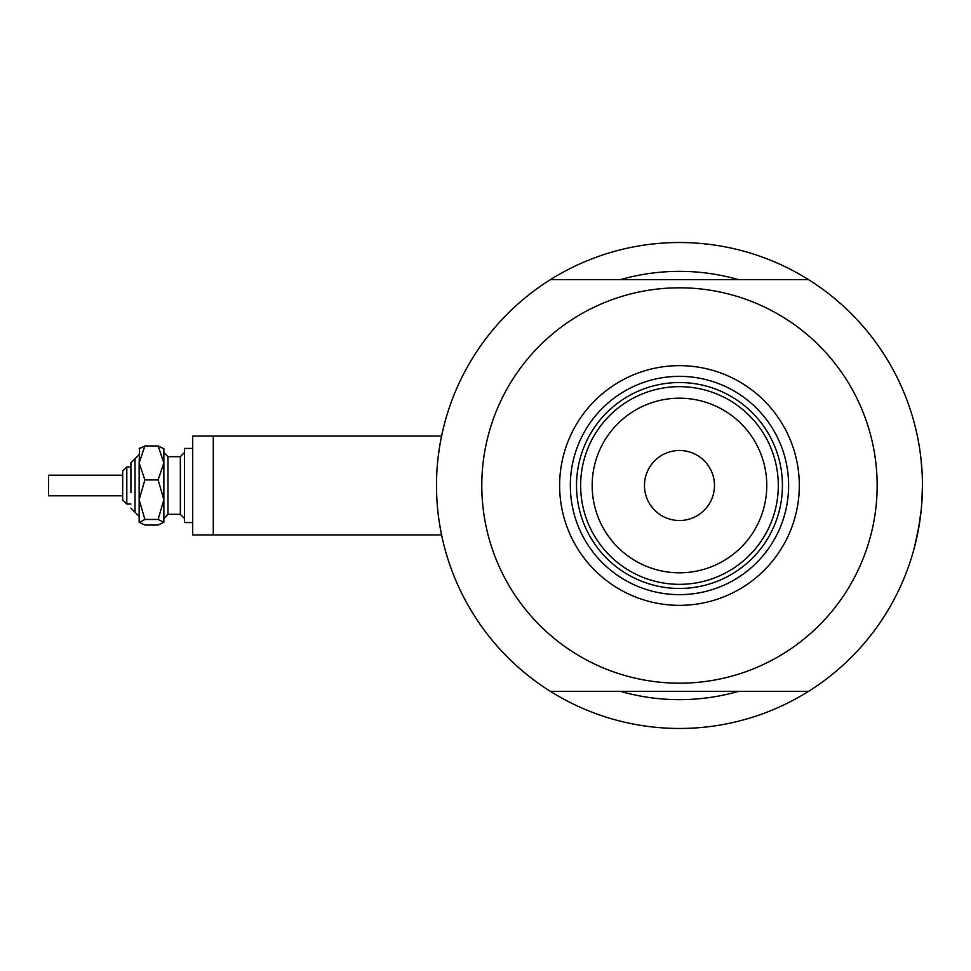 <?xml version="1.0" encoding="UTF-8"?>
<svg xmlns="http://www.w3.org/2000/svg" width="971" height="971" viewBox="0 0 971 971"><rect width="100%" height="100%" fill="white"/><g stroke="black" fill="none" stroke-linecap="round" stroke-linejoin="round"><path stroke-width="1.46" d="M213.28 534.924L213.28 436.076L441.574 436.076L442.011 434.025L441.574 436.076L192.695 436.076L192.695 534.924L441.574 534.924M438.188 456.88L439.232 449.124M440.288 442.715L442.011 434.025M922.147 473.278L920.921 458.336L922.147 473.399M916.964 434.134L914.767 424.897M915.665 428.466L916.952 434.073M917.716 437.751L919.258 446.247L917.716 437.751M738.288 279.587A214.154 214.154 0 0 0 620.651 279.587A214.154 214.154 0 0 1 738.288 279.587M921.904 501.789L922.45 485.5A242.981 242.981 0 0 1 550.484 691.413A242.981 242.981 0 0 1 550.484 279.587A242.981 242.981 0 0 1 922.45 485.5L921.807 503.172M442.011 536.975L441.186 533.055M440.773 530.882L439.232 521.9M436.525 489.323L436.489 485.5M918.493 529.171L921.285 509.217L918.578 528.71M914.464 547.28L919.258 524.728L914.779 546.066M921.297 509.18L922.147 497.759L921.297 509.18M916.272 539.949L917.716 533.249M620.651 691.413A214.154 214.154 0 0 0 738.288 691.413A214.154 214.154 0 0 1 620.651 691.413M559.624 485.5A119.846 119.846 0 0 1 679.469 365.654A119.846 119.846 0 0 1 799.315 485.5A119.846 119.846 0 0 1 679.469 605.346A119.846 119.846 0 0 1 559.624 485.5M788.61 485.5A109.14 109.14 0 0 0 679.469 376.36A109.14 109.14 0 0 0 570.341 485.5A109.14 109.14 0 0 0 679.469 594.64A109.14 109.14 0 0 0 788.61 485.5M481.798 485.5A197.683 197.683 0 0 0 679.469 683.183A197.683 197.683 0 0 0 877.153 485.5A197.683 197.683 0 0 0 679.469 287.817A197.683 197.683 0 0 0 481.798 485.5M550.484 279.587L808.455 279.587M808.455 691.413L550.484 691.413M592.164 485.5A87.305 87.305 0 0 0 679.469 572.805A87.305 87.305 0 0 0 766.774 485.5A87.305 87.305 0 0 0 679.469 398.195A87.305 87.305 0 0 0 592.164 485.5M778.305 485.5A98.836 98.836 0 0 1 679.469 584.336A98.836 98.836 0 0 1 580.634 485.5A98.836 98.836 0 0 1 679.469 386.664A98.836 98.836 0 0 1 778.305 485.5M714.474 485.5A35.005 35.005 0 0 0 679.469 450.495A35.005 35.005 0 0 0 644.465 485.5A35.005 35.005 0 0 0 679.469 520.505A35.005 35.005 0 0 0 714.474 485.5M593.087 533.516A98.836 98.836 0 0 0 765.864 533.516M782.432 485.5A102.962 102.962 0 0 1 679.469 588.462A102.962 102.962 0 0 1 576.519 485.5A102.962 102.962 0 0 1 679.469 382.538A102.962 102.962 0 0 1 782.432 485.5M139.156 522.568L144.885 519.461L158.127 519.461L163.856 499.701L163.856 462.949L158.127 479.929L163.856 499.701L163.856 522.252L158.127 525.032L144.885 525.032L139.156 522.252L139.156 462.949L144.885 445.968L158.127 445.968L163.856 448.748L158.127 445.968L163.856 462.949L163.856 448.432M144.885 445.968L139.156 448.748L144.885 445.968M122.674 495.793L122.674 471.081L122.674 475.207L48.55 475.207L48.55 495.793L122.674 495.793L122.674 499.919L126.8 504.034L126.8 466.966L130.915 466.966L130.915 462.851L130.915 492.6M122.674 499.919L122.674 471.081L126.8 466.966M192.695 522.568L184.454 522.568L184.454 448.432L192.695 448.432M158.127 519.461L163.856 522.252M144.885 519.461L139.156 499.701L139.156 516.39L130.915 508.149M139.156 499.701L144.885 479.929L139.156 462.949L139.472 448.117M144.885 479.929L158.127 479.929M130.915 462.851L139.156 454.61L135.03 458.737L135.03 512.263L139.156 516.39M180.339 496.545L180.339 456.673L184.454 452.559L180.339 456.673L167.983 456.673L167.983 514.327L180.339 514.327L180.339 496.545M167.983 456.673L163.856 452.559L167.983 456.673M126.8 504.034L130.915 504.034M167.983 514.327L163.856 518.441M180.339 514.327L184.454 518.441"/></g></svg>
